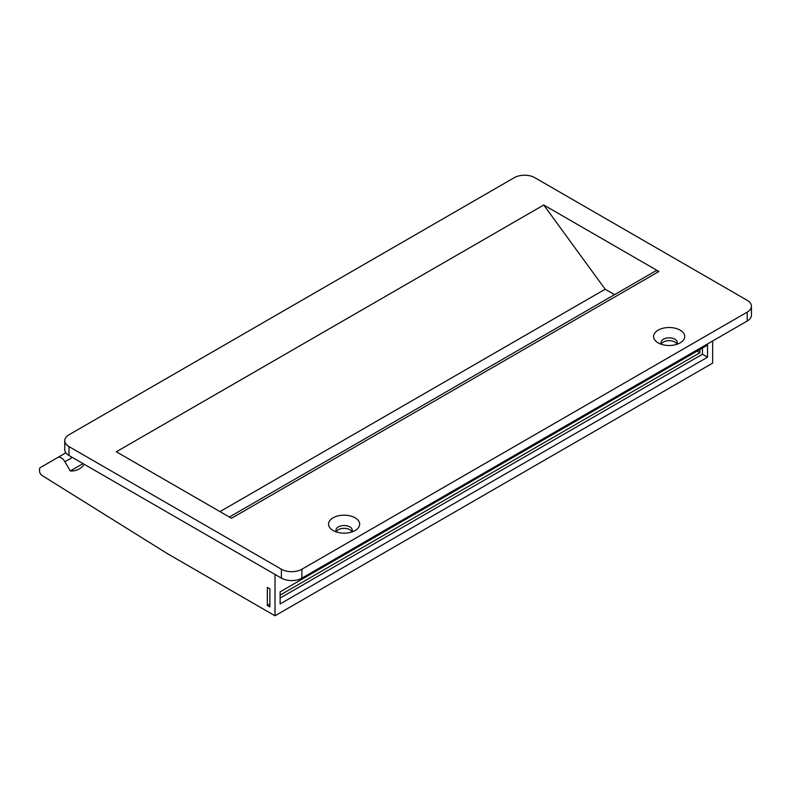 <?xml version="1.0" encoding="UTF-8"?>
<svg xmlns="http://www.w3.org/2000/svg" width="791" height="791" viewBox="0 0 791 791"><rect width="100%" height="100%" fill="white"/><g stroke="black" fill="none" stroke-linecap="round" stroke-linejoin="round"><path stroke-width="1.19" d="M83.035 463.605L70.261 470.971A43.436 25.075 -120 0 0 79.199 468.964A43.436 25.075 -120 0 0 84.192 464.268M269.889 588.89L267.328 587.416L267.328 605.441L269.889 606.915L269.889 588.89M70.261 470.971L64.921 461.726A7.238 4.182 -120 0 0 57.684 457.554L40.301 467.59A3.619 2.086 -120 0 0 39.55 469.241L39.55 471.09A3.619 2.086 -120 0 0 42.012 475.46L167.87 553.927L275.011 615.784L275.011 574.434M57.684 457.554L65.88 452.818M275.011 615.784L712.661 363.109L712.661 340.941M658.913 271.491L231.506 518.263L116.326 451.77L543.743 204.998L658.913 271.491A7.238 4.182 -120 0 0 655.294 271.135L229.38 517.037M614.558 294.647L605.164 289.229L543.743 204.998M64.743 440.686L64.743 449.575A14.475 8.355 0 0 0 68.985 455.487L281.408 578.132A14.475 8.355 0 0 0 301.885 578.132L747.208 321.027A14.475 8.355 0 0 0 751.45 315.115L751.45 306.216A14.475 8.355 0 0 0 747.208 300.313L534.785 177.668A14.475 8.355 0 0 0 514.308 177.668L68.985 434.773A14.475 8.355 0 0 0 64.743 440.686A14.475 8.355 0 0 0 68.985 446.589L281.408 569.233A14.475 8.355 0 0 0 301.885 569.233L747.208 312.129A14.475 8.355 0 0 0 751.45 306.216M336.343 531.631A8.147 4.706 180 0 1 349.869 529.713A8.147 4.706 180 0 1 351.886 531.631M661.375 343.976A8.147 4.706 180 0 1 674.911 342.048A8.147 4.706 180 0 1 676.918 343.976M707.54 357.196L280.133 603.958L280.133 591.846L707.54 345.084L707.54 357.196L702.418 354.239L702.418 348.04M280.133 598.055L702.418 354.239M280.133 595.099L699.857 352.766L697.049 351.135M699.857 349.513L699.857 352.766M267.328 605.441L269.889 603.958M661.632 344.382A8.147 4.706 180 0 1 661.009 342.572A8.147 4.706 180 0 1 666.032 338.222A8.147 4.706 180 0 1 674.911 339.24A8.147 4.706 180 0 1 677.294 342.572A8.147 4.706 180 0 1 676.661 344.382M680.151 330.154A15.563 8.988 180 0 1 680.151 342.869A15.563 8.988 180 0 1 658.142 342.869A15.563 8.988 180 0 1 658.142 330.154A15.563 8.988 180 0 1 680.151 330.154M336.6 532.036A8.147 4.706 180 0 1 335.967 530.227A8.147 4.706 180 0 1 341 525.886A8.147 4.706 180 0 1 349.869 526.905A8.147 4.706 180 0 1 352.252 530.227A8.147 4.706 180 0 1 351.629 532.036M355.119 517.818A15.563 8.988 180 0 1 355.119 530.524A15.563 8.988 180 0 1 333.11 530.524A15.563 8.988 180 0 1 333.11 517.818A15.563 8.988 180 0 1 355.119 517.818M219.987 511.609L605.164 289.229M747.208 321.027L747.208 312.129M301.885 578.132L301.885 569.233M64.921 461.726L72.357 457.435M68.985 455.487L68.985 446.589M281.408 578.132L281.408 569.233"/></g></svg>
